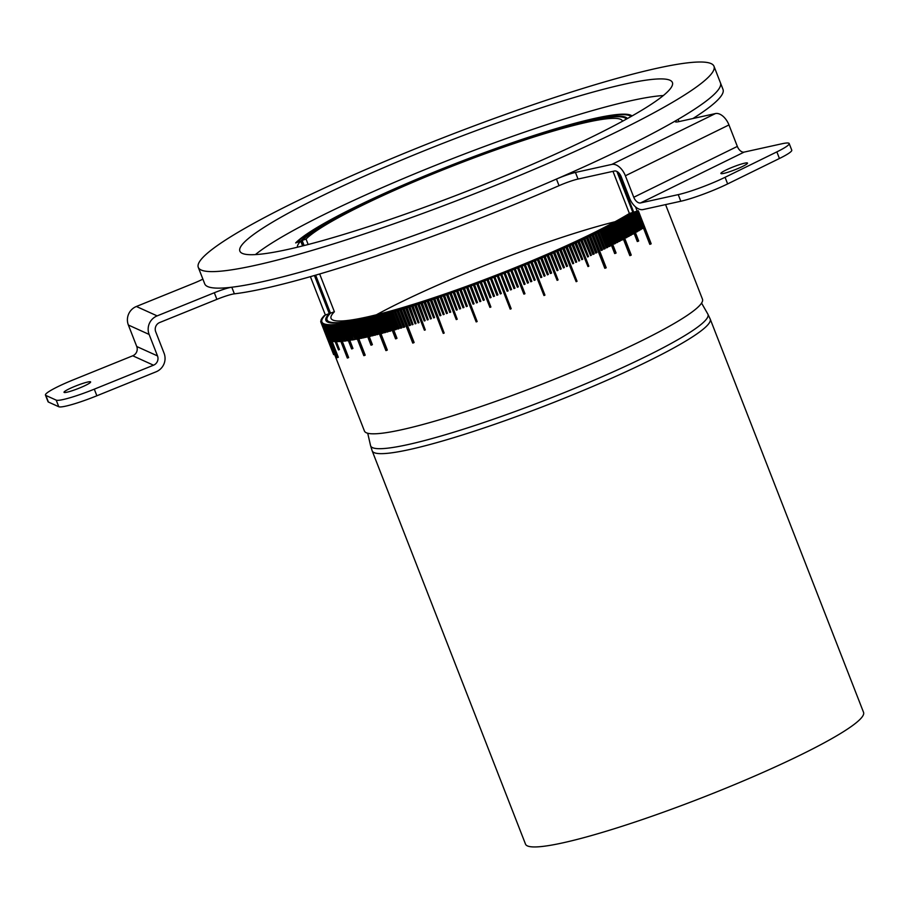 <?xml version="1.0" encoding="UTF-8"?>
<svg xmlns="http://www.w3.org/2000/svg" width="909" height="909" viewBox="0 0 909 909"><rect width="100%" height="100%" fill="white"/><g stroke="black" fill="none" stroke-linecap="round" stroke-linejoin="round"><path stroke-width="1.36" d="M658.196 99.501A232.125 26.679 158.7 0 1 421.401 208.388A232.125 26.679 158.7 0 1 239.874 251.134A232.125 26.679 158.7 0 1 446.444 141.952A232.125 26.679 158.7 0 1 672.399 82.492A232.125 26.679 158.7 0 1 658.196 99.501M663.331 95.547A232.125 26.679 -21.3 0 0 452.887 158.484A232.125 26.679 -21.3 0 0 255.395 254.6M697.055 86.548A276.756 31.815 -21.3 0 0 713.997 66.277A276.756 31.815 -21.3 0 0 444.581 137.179A276.756 31.815 -21.3 0 0 198.287 267.348A276.756 31.815 -21.3 0 0 414.72 216.376A276.756 31.815 -21.3 0 0 697.055 86.548M678.955 121.613L678.08 119.363A276.756 31.815 158.7 0 0 720.439 82.799A276.756 31.815 158.7 0 1 703.498 103.081A276.756 31.815 158.7 0 1 421.162 232.909A276.756 31.815 158.7 0 1 204.73 283.869L198.287 267.348M376.371 314.798A171.596 19.725 158.7 0 1 615.018 221.751M629.403 213.479L632.857 212.422A175.88 20.214 158.7 0 1 451.921 292.084A175.88 20.214 158.7 0 1 327.07 319.934A175.88 20.214 158.7 0 1 330.478 313.151L334.387 311.764A171.596 19.725 -21.3 0 0 331.058 318.377A171.596 19.725 -21.3 0 0 452.864 291.198A171.596 19.725 -21.3 0 0 629.403 213.479L612.973 171.335M616.893 171.449L632.857 212.422M626.301 119.159A175.88 20.214 158.7 0 0 487.678 152.28A175.88 20.214 158.7 0 0 309.537 234.306A175.88 20.214 158.7 0 0 302.129 240.442L304.117 245.544M315.662 275.154L330.478 313.151M622.529 121.227A171.596 19.725 -21.3 0 0 622.449 121.011A171.596 19.725 -21.3 0 0 488.326 152.576A171.596 19.725 -21.3 0 0 313.264 233.056A171.596 19.725 -21.3 0 0 306.038 239.056L308.162 244.51M319.661 273.984L334.387 311.764M302.129 240.442L306.038 239.056M710.202 319.048L863.55 712.361A181.414 20.85 158.7 0 1 702.1 797.682A181.414 20.85 158.7 0 1 525.516 844.154L372.167 450.841A181.414 20.85 -21.3 0 0 548.763 404.38A181.414 20.85 -21.3 0 0 710.202 319.048L707.827 314.059A181.027 20.805 -21.3 0 1 546.866 399.528A181.027 20.805 -21.3 0 1 370.542 445.558L372.167 450.841M297.425 247.203A177.13 20.362 158.7 0 1 300.72 241.124L295.664 242.919A182.664 20.998 158.7 0 1 470.919 157.655A182.664 20.998 158.7 0 1 632.028 115.954M302.595 245.93L300.72 241.124M45.45 395.074L48.029 401.687A35.712 4.102 -21.3 0 0 48.404 402.039L45.825 395.426A35.712 4.102 158.7 0 1 45.45 395.074A35.712 4.102 158.7 0 1 73.527 379.746L132.748 355.783A7.147 7.056 -65.6 0 0 136.748 346.511L128.374 325.024A14.283 14.101 -65.6 0 1 136.384 306.481L193.549 283.335A17.85 2.057 -21.3 0 0 202.877 279.12M45.825 395.426L56.199 400.13L58.778 406.743A35.712 4.102 -21.3 0 0 96.865 395.779L94.297 389.166A35.712 4.102 158.7 0 1 56.199 400.13M678.08 119.363A17.85 2.057 -21.3 0 0 675.353 121.726A17.85 2.057 -21.3 0 0 679.034 121.59L715.44 113.568A14.283 8.42 63.9 0 1 728.961 124.942L737.347 146.417A7.147 4.215 -116.1 0 0 744.107 152.11L640.527 202.946A7.147 4.215 -116.1 0 1 633.766 197.264L625.381 175.778A14.283 8.42 -116.1 0 0 611.848 164.404L575.454 172.437A17.85 2.057 -21.3 0 0 556.456 179.062A276.756 31.815 158.7 0 1 231.795 287.221A17.85 2.057 -21.3 0 0 214.319 292.743L157.143 315.889A14.283 14.101 114.4 0 0 149.133 334.444L157.507 355.919A7.147 7.056 -65.6 0 1 153.507 365.202L94.297 389.166M89.764 382.984A14.283 1.636 158.7 0 1 75.197 389.677A14.283 1.636 158.7 0 1 64.028 392.313A14.283 1.636 158.7 0 1 76.731 385.598A14.283 1.636 158.7 0 1 90.639 381.939A14.283 1.636 158.7 0 1 89.764 382.984M214.319 292.743L216.887 299.356L159.723 322.502A7.147 7.056 114.4 0 0 155.712 331.774L164.086 353.26A14.283 14.101 114.4 0 1 156.087 371.804L96.865 395.779M725.064 177.3A35.712 4.102 158.7 0 1 678.228 194.628L680.807 201.241A35.712 4.102 -21.3 0 0 727.643 183.913L725.064 177.3L776.854 151.883L779.433 158.496A35.712 4.102 -21.3 0 0 791.762 150.144L789.182 143.531A35.712 4.102 158.7 0 1 776.854 151.883M640.527 202.946L678.228 194.628M216.887 299.356A17.85 2.057 158.7 0 1 234.374 293.834A276.756 31.815 -21.3 0 0 559.024 185.675A17.85 2.057 158.7 0 1 578.033 179.05L614.427 171.017A7.147 4.215 63.9 0 1 621.199 176.698L629.573 198.185A14.283 8.42 -116.1 0 0 643.106 209.559L680.807 201.241M744.107 152.11L781.808 143.792A35.712 4.102 158.7 0 1 789.182 143.531M746.641 164.143A14.283 1.636 158.7 0 1 732.063 170.847A14.283 1.636 158.7 0 1 720.894 173.483A14.283 1.636 158.7 0 1 733.608 166.756A14.283 1.636 158.7 0 1 747.516 163.097A14.283 1.636 158.7 0 1 746.641 164.143M779.433 158.496L727.643 183.913M58.778 406.743L48.404 402.039M692.942 118.522A276.756 31.815 -21.3 0 0 723.007 89.412L713.997 66.277M297.061 242.43L300.924 240.908A177.13 20.362 158.7 0 1 521.868 140.202A177.13 20.362 158.7 0 1 627.38 118.556M314.423 275.507L329.274 313.616A177.13 20.362 158.7 0 0 325.899 320.388A177.13 20.362 158.7 0 0 451.5 292.391A177.13 20.362 158.7 0 0 633.721 212.195L618.177 172.324M300.924 240.908L302.856 245.862M665.581 204.605L702.475 299.22A181.414 20.85 158.7 0 1 541.025 384.541A181.414 20.85 158.7 0 1 364.429 431.014L332.058 347.977M297.016 242.305A181.414 20.85 158.7 0 1 523.311 139.157A181.414 20.85 158.7 0 1 630.994 116.534M635.516 206.854L637.175 211.138A181.414 20.85 158.7 0 1 635.448 212.183A181.414 20.85 158.7 0 1 633.653 213.263A181.414 20.85 158.7 0 1 631.8 214.342A181.414 20.85 158.7 0 1 629.892 215.444A181.414 20.85 158.7 0 1 627.926 216.569A181.414 20.85 158.7 0 1 625.903 217.706A181.414 20.85 158.7 0 1 623.824 218.853A181.414 20.85 158.7 0 1 621.699 220.023A181.414 20.85 158.7 0 1 619.518 221.205A181.414 20.85 158.7 0 1 617.279 222.398A181.414 20.85 158.7 0 1 614.995 223.614A181.414 20.85 158.7 0 1 612.666 224.83A181.414 20.85 158.7 0 1 610.28 226.068A181.414 20.85 158.7 0 1 607.848 227.318A181.414 20.85 158.7 0 1 605.371 228.568A181.414 20.85 158.7 0 1 602.849 229.841A181.414 20.85 158.7 0 1 600.281 231.125A181.414 20.85 158.7 0 1 597.668 232.409A181.414 20.85 158.7 0 1 595.009 233.715A181.414 20.85 158.7 0 1 592.316 235.022A181.414 20.85 158.7 0 1 589.577 236.34A181.414 20.85 158.7 0 1 586.794 237.658A181.414 20.85 158.7 0 1 583.987 238.999A181.414 20.85 158.7 0 1 581.124 240.328A181.414 20.85 158.7 0 1 578.238 241.68A181.414 20.85 158.7 0 1 575.306 243.033A181.414 20.85 158.7 0 1 572.352 244.385A181.414 20.85 158.7 0 1 569.352 245.748A181.414 20.85 158.7 0 1 566.33 247.112A181.414 20.85 158.7 0 1 563.273 248.487A181.414 20.85 158.7 0 1 560.194 249.85A181.414 20.85 158.7 0 1 557.081 251.225A181.414 20.85 158.7 0 1 553.945 252.6A181.414 20.85 158.7 0 1 550.774 253.986A181.414 20.85 158.7 0 1 547.593 255.361A181.414 20.85 158.7 0 1 544.377 256.736A181.414 20.85 158.7 0 1 541.15 258.122A181.414 20.85 158.7 0 1 537.889 259.497A181.414 20.85 158.7 0 1 534.617 260.872A181.414 20.85 158.7 0 1 531.333 262.247A181.414 20.85 158.7 0 1 528.027 263.621A181.414 20.85 158.7 0 1 524.709 264.985A181.414 20.85 158.7 0 1 521.368 266.348A181.414 20.85 158.7 0 1 518.028 267.712A181.414 20.85 158.7 0 1 514.664 269.075A181.414 20.85 158.7 0 1 511.301 270.416A181.414 20.85 158.7 0 1 507.926 271.768A181.414 20.85 158.7 0 1 504.54 273.109A181.414 20.85 158.7 0 1 501.154 274.438A181.414 20.85 158.7 0 1 497.768 275.768A181.414 20.85 158.7 0 1 494.371 277.075A181.414 20.85 158.7 0 1 490.974 278.393A181.414 20.85 158.7 0 1 487.576 279.688A181.414 20.85 158.7 0 1 484.19 280.983A181.414 20.85 158.7 0 1 480.793 282.256A181.414 20.85 158.7 0 1 477.407 283.528A181.414 20.85 158.7 0 1 474.021 284.79A181.414 20.85 158.7 0 1 470.646 286.028A181.414 20.85 158.7 0 1 467.283 287.267A181.414 20.85 158.7 0 1 463.931 288.494A181.414 20.85 158.7 0 1 460.579 289.698A181.414 20.85 158.7 0 1 457.25 290.891A181.414 20.85 158.7 0 1 453.921 292.073A181.414 20.85 158.7 0 1 450.614 293.243A181.414 20.85 158.7 0 1 447.33 294.391A181.414 20.85 158.7 0 1 444.058 295.527A181.414 20.85 158.7 0 1 440.808 296.652A181.414 20.85 158.7 0 1 437.57 297.754A181.414 20.85 158.7 0 1 434.354 298.845A181.414 20.85 158.7 0 1 431.173 299.913A181.414 20.85 158.7 0 1 428.003 300.959A181.414 20.85 158.7 0 1 424.867 301.993A181.414 20.85 158.7 0 1 421.753 303.015A181.414 20.85 158.7 0 1 418.663 304.015A181.414 20.85 158.7 0 1 415.618 304.992A181.414 20.85 158.7 0 1 412.584 305.947A181.414 20.85 158.7 0 1 409.595 306.878A181.414 20.85 158.7 0 1 406.63 307.799A181.414 20.85 158.7 0 1 403.71 308.696A181.414 20.85 158.7 0 1 400.812 309.571A181.414 20.85 158.7 0 1 397.96 310.423A181.414 20.85 158.7 0 1 395.142 311.253A181.414 20.85 158.7 0 1 392.358 312.071A181.414 20.85 158.7 0 1 389.62 312.855A181.414 20.85 158.7 0 1 386.916 313.616A181.414 20.85 158.7 0 1 384.268 314.355A181.414 20.85 158.7 0 1 381.644 315.082A181.414 20.85 158.7 0 1 379.076 315.775A181.414 20.85 158.7 0 1 376.553 316.446A181.414 20.85 158.7 0 1 374.076 317.082A181.414 20.85 158.7 0 1 371.645 317.707A181.414 20.85 158.7 0 1 369.259 318.298A181.414 20.85 158.7 0 1 366.918 318.877A181.414 20.85 158.7 0 1 364.634 319.423A181.414 20.85 158.7 0 1 362.407 319.934A181.414 20.85 158.7 0 1 360.225 320.434A181.414 20.85 158.7 0 1 358.089 320.9A181.414 20.85 158.7 0 1 356.021 321.343A181.414 20.85 158.7 0 1 353.999 321.763A181.414 20.85 158.7 0 1 352.022 322.15A181.414 20.85 158.7 0 1 350.113 322.513A181.414 20.85 158.7 0 1 348.261 322.843A181.414 20.85 158.7 0 1 346.465 323.149A181.414 20.85 158.7 0 1 344.727 323.434A181.414 20.85 158.7 0 1 343.045 323.695A181.414 20.85 158.7 0 1 341.432 323.922A181.414 20.85 158.7 0 1 339.864 324.115A181.414 20.85 158.7 0 1 338.375 324.297A181.414 20.85 158.7 0 1 336.932 324.433A181.414 20.85 158.7 0 1 335.557 324.558A181.414 20.85 158.7 0 1 334.239 324.649A181.414 20.85 158.7 0 1 333.001 324.706A181.414 20.85 158.7 0 1 331.808 324.74A181.414 20.85 158.7 0 1 330.683 324.752A181.414 20.85 158.7 0 1 329.626 324.729A181.414 20.85 158.7 0 1 328.638 324.683A181.414 20.85 158.7 0 1 327.706 324.604A181.414 20.85 158.7 0 1 326.854 324.502A181.414 20.85 158.7 0 1 326.058 324.377A181.414 20.85 158.7 0 1 325.331 324.218A181.414 20.85 158.7 0 1 324.661 324.024A181.414 20.85 158.7 0 1 324.07 323.809A181.414 20.85 158.7 0 1 323.536 323.57A181.414 20.85 158.7 0 1 323.081 323.309A181.414 20.85 158.7 0 1 322.684 323.013A181.414 20.85 158.7 0 1 322.365 322.684A181.414 20.85 158.7 0 1 322.104 322.343A181.414 20.85 158.7 0 1 321.922 321.968A181.414 20.85 158.7 0 1 321.911 321.945A181.414 20.85 158.7 0 1 321.797 321.559A181.414 20.85 158.7 0 1 321.741 321.138A181.414 20.85 158.7 0 1 321.763 320.684A181.414 20.85 158.7 0 1 321.843 320.195A181.414 20.85 158.7 0 1 321.991 319.695A181.414 20.85 158.7 0 1 322.218 319.161A181.414 20.85 158.7 0 1 322.502 318.604A181.414 20.85 158.7 0 1 322.854 318.025A181.414 20.85 158.7 0 1 323.274 317.411A181.414 20.85 158.7 0 1 323.774 316.775A181.414 20.85 158.7 0 1 324.331 316.127A181.414 20.85 158.7 0 1 324.956 315.446A181.414 20.85 158.7 0 1 325.365 315.014L310.412 276.666M633.721 212.195L637.175 211.138M325.365 315.014L329.274 313.616M560.194 249.85L561.058 249.611L560.194 249.85M559.739 250.055L566.591 266.542L567.5 266.144L561.058 249.611M566.591 266.542L560.149 250.02M553.854 252.782L560.296 269.314L553.479 252.804L554.774 252.384L553.479 252.804M560.296 269.314L561.217 268.905L554.774 252.384M557.081 251.225L557.933 250.998L557.081 251.225M556.626 251.429L563.455 267.928L564.375 267.519L557.933 250.998M563.455 267.928L557.012 251.407M613.041 224.83L619.484 241.351L618.768 241.544L612.325 225.012L613.734 224.466L612.325 225.012M619.484 241.351L620.177 240.999L613.734 224.466M614.995 223.614L616.075 223.239L614.995 223.614M614.666 223.784L621.108 240.317L621.836 240.124L622.517 239.771L616.075 223.239M621.836 240.124L615.393 223.603M608.178 227.33L614.632 243.851L613.939 244.021L607.496 227.5L608.905 226.955L607.496 227.5M614.632 243.851L615.348 243.487L608.905 226.955M610.28 226.068L611.348 225.705L610.28 226.068M609.928 226.25L616.37 242.771L617.075 242.601L617.79 242.237L611.348 225.705M617.075 242.601L610.632 226.068M581.237 240.442L587.68 256.963L580.703 240.533L582.078 240.044L580.703 240.533M587.68 256.963L588.521 256.565L582.078 240.044M602.849 229.841L603.883 229.5L602.849 229.841M602.474 230.034L608.916 246.555L609.587 246.396L610.325 246.021L603.883 229.5M609.587 246.396L603.133 229.875M569.375 245.885L575.817 262.417L568.909 245.953L570.261 245.487L568.909 245.953M575.817 262.417L576.704 262.008L570.261 245.487M572.352 244.385L573.272 244.112L572.352 244.385M571.909 244.589L578.84 261.042L579.715 260.644L573.272 244.112M578.84 261.042L572.397 244.521M550.661 254.168L557.103 270.7L550.309 254.179L551.604 253.77L550.309 254.179M557.103 270.7L558.046 270.291L551.604 253.77M566.33 247.112L567.227 246.862L566.33 247.112M565.887 247.316L572.772 263.78L573.67 263.383L567.227 246.862M572.772 263.78L566.33 247.259M534.401 261.099L540.844 277.631L534.14 261.076L535.367 260.701L534.14 261.076M540.844 277.631L541.809 277.222L535.367 260.701M541.15 258.122L541.923 257.929L541.15 258.122M540.673 258.315L547.411 274.859L548.366 274.45L541.923 257.929M547.411 274.859L540.969 258.338M524.413 265.246L530.663 281.71L524.22 265.189L525.391 264.837L524.22 265.189M530.856 281.767L531.845 281.37L525.391 264.837M528.027 263.621L528.731 263.462L528.027 263.621M527.538 263.815L534.197 280.392L535.174 279.983L528.731 263.462M534.197 280.392L527.754 263.86M487.076 279.881L488.076 279.495L487.076 279.881M488.065 279.642L494.507 296.164L493.507 296.539L487.065 280.017M494.507 296.164L488.076 279.495M493.894 277.393L500.336 293.925L501.336 293.539L494.871 276.881M501.336 293.539L494.894 277.006M600.542 231.159L606.996 247.691L606.348 247.839L599.906 231.306L601.315 230.784L599.906 231.306M606.996 247.691L607.757 247.316L601.315 230.784M483.645 281.313L490.087 297.834L491.087 297.459L484.69 280.79M491.087 297.459L484.645 280.938M595.236 233.772L601.678 250.293L601.065 250.429L594.622 233.897L596.02 233.386L594.622 233.897M601.678 250.293L602.462 249.918L596.02 233.386M597.668 232.409L598.69 232.079L597.668 232.409M597.281 232.602L603.724 249.123L604.36 248.986L605.133 248.612L598.69 232.079M604.36 248.986L597.917 232.465M544.218 256.952L550.343 273.473L543.9 256.94L545.173 256.543L543.9 256.94M550.661 273.473L551.615 273.064L545.173 256.543M575.306 243.033L576.238 242.748L575.306 243.033M574.874 243.226L581.817 259.679L582.68 259.281L576.238 242.748M581.817 259.679L575.374 243.146M476.907 283.71L477.907 283.335L476.907 283.71M477.827 283.506L484.27 300.027L483.27 300.402L476.827 283.881M484.27 300.027L477.907 283.335M537.889 259.497L538.651 259.315L537.889 259.497M537.412 259.701L544.139 276.245L545.093 275.836L538.651 259.315M544.139 276.245L537.696 259.724M470.158 286.21L471.146 285.846L470.158 286.21M471.032 286.028L477.475 302.549L476.475 302.913L470.033 286.392M477.475 302.549L471.146 285.846M474.021 284.79L473.43 285.142L474.021 284.79M473.43 285.142L479.872 301.663L480.861 301.299L474.521 284.597M480.861 301.299L474.418 284.767M460.09 289.869L461.068 289.517L460.09 289.869M460.897 289.721L467.34 306.242L466.351 306.594L459.909 290.073M467.34 306.242L461.068 289.517M467.283 287.267L466.647 287.63L467.283 287.267M466.647 287.63L473.089 304.151L474.078 303.799L467.783 287.085M474.078 303.799L467.635 287.267M427.537 301.118L428.469 300.811L427.537 301.118M428.094 301.072L434.536 317.605L433.616 317.911L427.173 301.379M434.536 317.605L428.469 300.811M434.354 298.845L433.559 299.254L434.354 298.845M433.559 299.254L440.001 315.775L440.933 315.457L434.832 298.686M440.933 315.457L434.491 298.936M421.299 303.163L422.208 302.867L421.299 303.163M420.89 303.436L427.332 319.968L428.241 319.673L422.208 302.867M428.241 319.673L421.799 303.14M424.867 301.993L424.014 302.424L424.867 301.993M424.014 302.424L430.457 318.945L431.377 318.639L425.321 301.845M431.377 318.639L424.935 302.118M403.278 308.833L404.13 308.571L403.278 308.833M402.767 309.14L409.209 325.661L410.061 325.399L410.573 325.092L404.13 308.571M410.061 325.399L403.619 308.878M406.573 307.969L413.016 324.502L412.141 324.763L405.698 308.242L407.062 307.662L405.698 308.242M413.016 324.502L407.062 307.662M394.722 311.378L395.551 311.139L394.722 311.378M394.983 311.469L401.426 327.99L400.608 328.229L394.165 311.707M401.426 327.99L401.994 327.66L395.551 311.139M397.96 310.423L396.994 310.867L397.96 310.423M396.994 310.867L403.437 327.399L404.266 327.149L404.823 326.831L398.369 310.299M404.266 327.149L397.824 310.628M389.222 312.969L390.018 312.741L389.222 312.969M389.416 313.071L395.869 329.603L395.063 329.831L388.62 313.31M395.869 329.603L396.46 329.263L390.018 312.741M392.358 312.071L391.37 312.514L392.358 312.071M391.37 312.514L397.812 329.047L398.631 328.808L399.21 328.479L392.768 311.946M398.631 328.808L392.188 312.276M371.292 317.798L370.588 318.161L371.292 317.798M371.292 317.98L377.735 334.501L377.03 334.682L370.588 318.161M377.735 334.501L378.439 334.137L371.997 317.616M381.644 315.082L380.621 315.525L381.644 315.082M380.621 315.525L387.064 332.058L387.825 331.842L388.473 331.501L382.03 314.969M387.825 331.842L381.382 315.321M366.588 318.957L365.85 319.32L366.588 318.957M365.85 319.32L372.292 335.853L372.974 335.682L373.701 335.319L367.259 318.786M372.974 335.682L366.532 319.161M368.884 318.582L375.326 335.114L374.633 335.285L368.19 318.752L369.611 318.218L368.19 318.752M375.326 335.114L376.053 334.739L369.611 318.218M359.907 320.502L359.135 320.888L359.907 320.502M359.135 320.888L365.577 337.409L366.213 337.262L366.986 336.887L360.543 320.366M366.213 337.262L359.771 320.741M364.225 319.718L370.667 336.239L370.008 336.398L363.555 319.866L364.975 319.343L363.555 319.866M370.667 336.239L371.417 335.864L364.975 319.343M355.714 321.4L354.919 321.786L355.714 321.4M354.919 321.786L361.362 338.318L361.964 338.193L362.759 337.807L356.317 321.275M361.964 338.193L355.521 321.661M357.612 321.218L364.054 337.739L363.441 337.875L356.998 321.354L358.396 320.832L356.998 321.354M364.054 337.739L364.85 337.364L358.396 320.832M349.84 322.559L349.011 322.956L349.84 322.559M349.011 322.956L356.01 339.375L356.839 338.989L350.397 322.456M356.01 339.375L349.567 322.854M353.476 322.081L359.919 338.614L359.339 338.727L352.897 322.206L354.283 321.695L352.897 322.206M359.919 338.614L360.725 338.228L354.283 321.695M346.204 323.195L345.352 323.593L346.204 323.195M345.352 323.593L352.317 340.034L353.169 339.636L346.727 323.115M352.317 340.034L345.874 323.513M347.692 323.195L353.59 339.818L347.147 323.286L348.533 322.797L347.147 323.286M354.135 339.716L354.976 339.318L348.533 322.797M322.32 322.638L321.32 323.036L322.32 322.638M321.32 323.036L327.979 339.602M327.854 339.659L321.411 323.127M344.113 323.797L350.556 340.318L343.613 323.877L344.977 323.399L343.613 323.877M350.556 340.318L351.419 339.921L344.977 323.399M341.193 323.956L340.307 324.354L341.193 323.956M340.307 324.354L347.227 340.818L348.102 340.409L341.659 323.888M347.227 340.818L340.784 324.286M322.15 323.74L328.592 340.273L322.025 323.661L323.138 323.343L322.025 323.661M338.159 324.32L337.25 324.718L338.159 324.32M337.137 324.422L336.228 324.82L342.67 341.352L335.819 324.865L337.137 324.422L344.125 341.193L345.034 340.795L338.591 324.274M344.125 341.193L337.682 324.672M339.205 324.49L345.193 341.08L338.75 324.547L340.091 324.093L338.75 324.547M345.647 341.023L346.534 340.614L340.091 324.093M334.058 324.661L333.126 325.058L334.058 324.661M333.126 325.058L339.58 341.591L340.773 341.205M339.955 341.568L333.512 325.036M342.67 341.352L343.579 340.943M335.364 324.57L334.444 324.979L335.364 324.57M334.444 324.979L347.329 358.021L348.647 357.589L342.318 341.375M347.727 357.998L334.842 324.945M332.239 325.104L338.682 341.636L331.887 325.115L333.171 324.706L331.887 325.115M338.682 341.636L339.455 341.295M331.637 324.752L330.694 325.149L331.637 324.752M330.694 325.149L337.148 341.682L338.216 341.352M337.478 341.67L331.035 325.149M328.831 325.138L338.489 349.931L328.524 325.127L329.785 324.74L328.524 325.127M338.489 349.931L339.443 349.522L336.387 341.67M328.501 324.672L327.535 325.081L328.501 324.672M327.535 325.081L333.978 341.602L334.853 341.375M334.262 341.625L327.819 325.092M329.899 325.161L336.023 341.682L329.581 325.149L330.853 324.752L329.581 325.149M336.341 341.682L337.034 341.386M326.729 324.49L325.763 324.888L326.729 324.49M325.763 324.888L332.205 341.42L332.944 341.239M332.444 341.454L326.001 324.922M326.876 325.024L333.058 341.523L326.615 325.002L327.842 324.615L326.615 325.002M415.163 305.129L416.061 304.845L415.163 305.129M414.72 305.424L424.389 330.206L425.276 329.922L416.061 304.845M425.276 329.922L415.618 305.14M325.195 324.797L331.41 341.284L324.967 324.752L326.172 324.388L324.967 324.752M446.842 294.561L447.807 294.221L446.842 294.561M446.592 294.789L456.25 319.57L457.216 319.241L447.807 294.221M457.216 319.241L447.558 294.448M361.975 320.241L371.633 345.034L370.986 345.181L361.316 320.388L362.725 319.866L361.316 320.388M371.633 345.034L372.395 344.647L362.725 319.866M456.761 291.062L457.738 290.721L456.761 291.062M457.534 290.925L463.976 307.447L462.999 307.799L456.557 291.278M463.976 307.447L457.738 290.721M384.268 314.355L383.246 314.809L384.268 314.355M383.246 314.809L389.688 331.342L390.461 331.126L391.097 330.774L384.655 314.253M390.461 331.126L384.018 314.594M450.137 293.414L451.103 293.073L450.137 293.414M450.864 293.289L457.307 309.81L456.341 310.151L449.898 293.63M457.307 309.81L451.103 293.073M453.921 292.073L453.216 292.459L453.921 292.073M453.216 292.459L459.659 308.98L460.636 308.64L454.409 291.903M460.636 308.64L454.193 292.119M440.331 296.811L441.285 296.482L440.331 296.811M440.99 296.72L447.433 313.253L446.478 313.582L440.036 297.05M447.433 313.253L441.285 296.482M444.058 295.527L443.297 295.925L444.058 295.527M443.297 295.925L449.739 312.457L450.705 312.117L444.535 295.368M450.705 312.117L444.262 295.595M400.392 309.696L401.233 309.446L400.392 309.696M399.858 310.014L412.743 343.068L413.595 342.818L414.118 342.5L401.233 309.446M413.595 342.818L400.699 309.764M437.57 297.754L436.786 298.163L437.57 297.754M436.786 298.163L443.228 314.684L444.171 314.366L438.047 297.595M444.171 314.366L437.729 297.834M351.738 322.206L350.919 322.593L351.738 322.206M350.919 322.593L363.805 355.646L364.373 355.533L365.202 355.146L352.317 322.093M364.373 355.533L351.488 322.479M373.747 317.355L386.632 350.408L385.905 350.59L373.02 317.536L374.44 316.991L373.02 317.536M386.632 350.408L387.325 350.045L374.44 316.991M418.22 304.151L419.117 303.867L418.22 304.151M417.788 304.435L424.23 320.968L425.139 320.672L419.117 303.867M425.139 320.672L418.697 304.151M342.42 324.058L351.601 348.92L341.932 324.127L343.295 323.661L341.932 324.127M352.078 348.84L352.953 348.442L343.295 323.661M409.152 307.015L410.027 306.742L409.152 307.015M408.675 307.322L415.118 323.843L415.992 323.57L410.027 306.742M415.992 323.57L409.55 307.049M412.572 306.106L419.015 322.627L418.129 322.911L411.686 306.378L413.027 305.81L411.686 306.378M419.015 322.627L413.027 305.81M378.701 315.866L379.451 315.673L378.701 315.866M378.792 316.025L385.234 332.546L384.484 332.751L378.042 316.218M385.234 332.546L385.893 332.194L379.451 315.673M386.7 313.844L396.369 338.637L395.574 338.852L385.916 314.071L387.314 313.503L385.916 314.071M396.369 338.637L396.983 338.296L387.314 313.503M637.788 211.024L650.674 244.078L649.81 244.339L636.925 211.286M650.674 244.078L651.185 243.771L638.3 210.718M376.553 316.446L375.508 316.889L376.553 316.446M375.508 316.889L381.95 333.421L382.689 333.228L383.359 332.864L376.917 316.343M382.689 333.228L376.246 316.696M634.221 213.16L640.663 229.693L639.822 229.943L633.38 213.422L634.755 212.842L633.38 213.422M640.663 229.693L641.197 229.375L634.755 212.842M635.448 212.183L636.561 211.774L635.448 212.183M635.186 212.342L641.629 228.875L642.481 228.613L643.004 228.295L636.561 211.774M642.481 228.613L636.039 212.081M630.426 215.376L636.868 231.897L636.05 232.136L629.596 215.615L630.994 215.047L629.596 215.615M636.868 231.897L637.436 231.568L630.994 215.047M631.8 214.342L632.903 213.933L631.8 214.342M631.516 214.501L637.959 231.034L638.788 230.784L639.345 230.466L632.903 213.933M638.788 230.784L632.346 214.263M626.392 217.649L632.834 234.17L632.039 234.397L625.597 217.876L626.994 217.308L625.597 217.876M632.834 234.17L633.448 233.84L626.994 217.308M628.437 216.501L638.107 241.294L637.289 241.521L627.63 216.74L629.028 216.172L627.63 216.74M638.107 241.294L638.686 240.965L629.028 216.172M622.154 219.989L628.596 236.51L627.824 236.726L621.381 220.194L622.79 219.637L621.381 220.194M628.596 236.51L629.233 236.17L622.79 219.637M623.824 218.853L624.915 218.467L623.824 218.853M623.517 219.024L629.96 235.556L630.744 235.34L631.369 234.999L624.915 218.467M630.744 235.34L624.301 218.808M618.359 222.023L631.244 255.077L630.585 255.429L629.835 255.634L616.95 222.58L618.359 222.023L616.95 222.58M630.585 255.429L617.7 222.375M619.518 221.205L620.597 220.83L619.518 221.205M619.188 221.387L625.631 237.908L626.392 237.703L627.04 237.351L620.597 220.83M626.392 237.703L619.949 221.171M592.52 235.09L605.405 268.144L604.803 268.269L591.918 235.215L593.316 234.704L591.918 235.215M605.405 268.144L606.201 267.757L593.316 234.704M605.371 228.568L606.417 228.227L605.371 228.568M605.008 228.761L614.677 253.543L615.348 253.384L616.086 253.009L606.417 228.227M615.348 253.384L605.689 228.591M497.268 275.961L498.268 275.563L497.268 275.961M497.303 276.075L510.199 309.128L511.188 308.742L498.268 275.563M511.188 308.742L498.302 275.688M514.312 269.348L523.834 294.062L514.176 269.269L515.301 268.95L514.176 269.269M523.982 294.13L524.97 293.732L515.301 268.95M463.431 288.664L464.419 288.312L463.431 288.664M463.272 288.857L476.157 321.911L477.145 321.547L464.419 288.312M477.145 321.547L464.26 288.505M481.236 282.222L490.894 307.015L489.906 307.39L480.236 282.597L481.293 282.074L480.236 282.597M490.894 307.015L481.293 282.074M548.4 255.156L558.058 279.938L557.115 280.347L547.116 255.565L548.4 255.156L547.116 255.565M557.115 280.347L547.457 255.554M431.286 300.015L444.171 333.069L443.24 333.376L430.355 300.322L431.639 299.754L430.355 300.322M444.171 333.069L431.639 299.754M521.062 266.61L527.504 283.142L520.88 266.553L522.039 266.212L520.88 266.553M527.504 283.142L528.493 282.733L522.039 266.212M531.083 262.485L543.968 295.539L530.845 262.451L532.06 262.076L530.845 262.451M543.968 295.539L544.946 295.13L532.06 262.076M510.926 270.7L517.369 287.233L510.801 270.621L511.915 270.303L510.801 270.621M517.369 287.233L518.357 286.835L511.915 270.303M518.028 267.712L518.675 267.587L518.028 267.712M517.528 267.916L524.141 284.506L525.118 284.108L518.675 267.587M524.141 284.506L517.698 267.985M504.131 273.404L510.494 289.823L504.052 273.302L505.12 273.007L504.052 273.302M510.574 289.926L511.562 289.539L505.12 273.007M507.926 271.768L508.529 271.666L507.926 271.768M507.427 271.961L513.971 288.585L514.971 288.187L508.529 271.666M513.971 288.585L507.529 272.052M586.953 237.749L593.395 254.27L592.827 254.384L586.385 237.851L587.771 237.351L586.385 237.851M593.395 254.27L594.225 253.884L587.771 237.351M589.577 236.34L590.566 236.022L589.577 236.34M589.168 236.533L595.611 253.054L596.202 252.941L597.008 252.554L590.566 236.022M596.202 252.941L589.759 236.42M579.181 241.396L588.839 266.178L587.987 266.576L577.806 241.874L579.181 241.396L577.806 241.874M587.987 266.576L578.329 241.794M583.987 238.999L584.953 238.692L583.987 238.999M583.567 239.192L590.555 255.611L591.395 255.224L584.953 238.692M590.555 255.611L584.112 239.09M500.723 274.745L507.097 291.164L500.654 274.632L501.723 274.348L500.654 274.632M507.165 291.266L508.165 290.88L501.723 274.348M563.25 248.634L576.136 281.688L562.83 248.68L564.159 248.237L562.83 248.68M576.136 281.688L577.045 281.29L564.159 248.237M325.229 324.183L324.24 324.593L325.229 324.183M324.24 324.593L337.137 357.646L338.318 357.294L332.024 341.159M337.341 357.692L324.445 324.638M490.474 278.711L496.916 295.243L497.916 294.857L491.474 278.199M497.916 294.857L491.474 278.324M324.57 324.002L323.593 324.399L324.57 324.002M323.593 324.399L330.581 340.841M330.217 340.989L323.774 324.456M321.752 323.456L331.41 348.238L321.638 323.365L322.74 323.059L321.638 323.365M331.41 348.238L332.41 347.84L323.002 324.183L324.149 323.843L323.161 324.252M323.468 323.536L322.479 323.934L323.468 323.536M322.479 323.934L329.331 340.432M329.069 340.534L322.627 324.013M329.922 340.648L323.002 324.183M321.9 321.911L320.945 322.411L321.9 321.911M322.252 322.672L321.138 322.786L327.524 339.205L321.082 322.672L321.945 322.025M327.581 339.307L333.637 354.635L334.523 354.294M321.741 321.07L320.752 321.581L321.741 321.07M321.786 321.502L320.809 322.013L321.786 321.502M321.763 320.616L320.752 321.127L321.763 320.616M322.252 319.082L321.184 319.616L322.252 319.082M321.025 319.991L322.025 319.616L321.025 319.991M322.911 317.934L321.809 318.468L322.911 317.934M321.559 318.889L322.547 318.514L321.559 318.889M323.843 316.684L322.706 317.23L323.843 316.684M322.354 317.684L323.343 317.321L322.354 317.684M325.047 315.343L323.877 315.889L325.047 315.343M323.434 316.377L324.411 316.025L323.434 316.377M153.507 365.202L132.748 355.783M234.374 293.834L231.795 287.221M578.033 179.05L575.454 172.437M556.456 179.062L559.024 185.675M136.748 346.511L157.507 355.919M633.766 197.264L737.347 146.417M149.133 334.444L128.374 325.024M136.384 306.481L157.143 315.889M728.961 124.942L625.381 175.778M611.848 164.404L715.44 113.568M327.944 322.184L327.07 319.934M367.725 433.252L370.542 445.558M701.566 303.095L707.827 314.059"/></g></svg>
